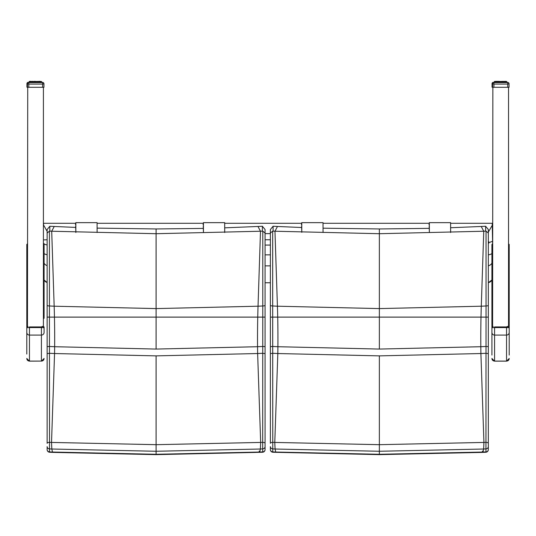 <?xml version="1.0" encoding="UTF-8"?>
<svg xmlns="http://www.w3.org/2000/svg" width="536" height="536" viewBox="0 0 536 536"><rect width="100%" height="100%" fill="white"/><g stroke="black" fill="none" stroke-linecap="round" stroke-linejoin="round"><path stroke-width="0.8" d="M450.608 223.291L492.222 223.291L492.584 241.321L489.18 242.493L488.33 243.686M492.591 318.846L491.921 318.25L491.921 244.456L492.591 243.773L492.584 241.321M492.577 224.745L488.33 232.115M488.33 241.267L489.18 242.493M43.409 224.819L43.764 223.291L75.717 223.291M47.128 231.358L43.416 224.745M488.33 305.312A2.66 0.663 180 0 1 486.038 305.976L486.038 317.131L488.33 317.118L488.33 233.06L486.038 231.15L486.038 305.976A2192.006 2173.225 -87.8 0 1 481.295 306.203L379.361 308.595L277.42 306.203A2192.006 2173.225 87.8 0 1 272.677 305.976L272.677 231.15L270.385 233.06L270.385 317.118L272.683 317.131L272.677 305.976A2.66 0.663 0 0 1 270.385 305.312M488.33 233.06L488.33 229.535L485.623 226.259L485.629 231.143A2.707 2.6 -29.1 0 1 486.038 231.15M450.622 227.74L481.221 226.473A2112.369 2094.273 -87.8 0 0 485.308 226.266A2.653 0.643 178.9 0 1 485.623 226.259M485.629 231.143A2117.026 2098.889 -87.8 0 1 483.753 231.23L379.361 233.709L274.961 231.23A2117.026 2098.889 87.8 0 1 273.092 231.143L273.092 226.259L270.385 229.535L270.385 233.06M272.677 231.15A2.707 2.6 29.1 0 1 273.092 231.143M273.092 226.259A2.653 0.643 -178.9 0 1 273.407 226.266A2112.369 2094.273 87.8 0 0 277.494 226.473L301.775 227.519M488.33 317.044L488.33 353.619L488.33 317.118L270.385 317.118L270.385 443.319A2.66 0.992 0 0 1 272.77 442.334L272.683 317.131L277.715 317.131A132.157 17.253 90 0 0 277.42 306.203L274.961 231.23L277.494 226.473M429.349 228.356L379.361 228.952L323.047 228.195M488.33 449.603A2.66 2.318 180 0 1 485.951 451.908A2.66 0.348 87.4 0 1 485.797 452.257A2.66 0.348 87.4 0 1 485.784 452.257A2.66 2.66 0 0 0 488.33 449.603L488.33 446.615A2.66 2.318 180 0 1 485.951 448.92L485.951 451.908A2337.637 2317.61 -87.8 0 1 482.99 452.042A2.66 0.348 87.4 0 1 482.836 452.391A2.66 0.348 87.4 0 1 482.815 452.391A2.66 0.348 -92.5 0 0 482.956 452.042L379.361 454.287L275.765 452.042A2.66 0.348 92.5 0 0 275.919 452.391A2.66 0.348 -87.4 0 1 275.879 452.391A2.66 0.348 -87.4 0 1 275.725 452.042A2337.637 2317.61 87.8 0 1 272.77 451.908A2.66 2.318 180 0 1 270.385 449.603L270.385 446.615A2.66 2.318 -0 0 0 272.77 448.92L272.77 442.334A2327.995 2308.05 87.8 0 0 274.78 442.428L277.822 353.532L379.361 355.87L480.899 353.532A2239.301 2220.119 92.2 0 0 485.998 353.291L485.951 448.92A2334.595 2314.595 92.2 0 1 483.64 449.021L482.99 452.042M482.447 451.145A2.66 0.348 -92.5 0 0 482.795 452.391L379.361 454.635L379.361 451.265L483.64 449.021L483.934 442.428L379.361 444.679L274.78 442.428L275.075 449.021L379.361 451.265L379.361 355.87M270.385 446.615L270.385 449.603A2.66 2.66 0 0 0 272.925 452.257A2.66 0.348 -87.4 0 1 272.925 452.257A2.66 0.348 -87.4 0 1 272.77 451.908L272.77 448.92A2334.595 2314.595 -92.2 0 0 275.075 449.021L275.725 452.042M488.33 446.615L488.33 443.319A2.66 0.992 180 0 0 485.951 442.334A2327.995 2308.05 -87.8 0 1 483.934 442.428L480.899 353.532A106.53 13.903 -90 0 1 480.812 346.718L379.361 349.063L277.903 346.718A2232.494 2213.365 87.8 0 1 272.703 346.47L270.385 346.625M488.33 443.319L488.33 353.619L485.998 353.291L486.011 346.47A2232.494 2213.365 -87.8 0 1 480.812 346.718A132.157 17.253 -90 0 1 481 317.131L277.715 317.131A132.157 17.253 90 0 1 277.903 346.718A106.53 13.903 90 0 1 277.822 353.532A2239.301 2220.119 -92.2 0 1 272.717 353.291L270.385 353.619M481.221 226.473L483.753 231.23L481.295 306.203A132.157 17.253 -90 0 0 481 317.131L486.038 317.131L486.011 346.47L488.33 346.625M265.072 305.312A2.66 0.663 180 0 1 262.781 305.976L262.774 317.131L265.072 317.118L265.072 233.06L262.781 231.15L262.781 305.976A2192.006 2173.225 -87.8 0 1 258.037 306.203L156.097 308.595L54.163 306.203A2192.006 2173.225 87.8 0 1 49.419 305.976L49.419 231.15L47.128 233.06L47.128 317.118L49.419 317.131L49.419 305.976A2.66 0.663 0 0 1 47.128 305.312M265.072 233.06L265.072 229.535L262.365 226.259L262.372 231.143A2.707 2.6 -29.1 0 1 262.781 231.15M224.705 227.834L257.963 226.473A2112.369 2094.273 -87.8 0 0 262.05 226.266A2.653 0.643 178.9 0 1 262.365 226.259M262.372 231.143A2117.026 2098.889 -87.8 0 1 260.496 231.23L156.097 233.709L51.704 231.23A2117.026 2098.889 87.8 0 1 49.828 231.143L49.835 226.259L47.128 229.535L47.128 233.06M49.419 231.15A2.707 2.6 29.1 0 1 49.828 231.143M49.835 226.259A2.653 0.643 -178.9 0 1 50.149 226.266A2112.369 2094.273 87.8 0 0 54.237 226.473L75.837 227.418M265.072 317.044L265.072 353.619L265.072 317.118L47.128 317.118L47.128 443.319A2.66 0.992 0 0 1 49.506 442.334L49.419 317.131L54.458 317.131A132.157 17.253 90 0 0 54.163 306.203L51.704 231.23L54.237 226.473M203.432 228.416L156.097 228.952L97.11 228.122M265.072 449.603A2.66 2.318 180 0 1 262.687 451.908A2.66 0.348 87.4 0 1 262.533 452.257A2.66 0.348 87.4 0 1 262.526 452.257A2.66 2.66 0 0 0 265.072 449.603L265.072 446.615A2.66 2.318 180 0 1 262.687 448.92L262.687 451.908A2337.637 2317.61 -87.8 0 1 259.732 452.042A2.66 0.348 87.4 0 1 259.578 452.391A2.66 0.348 87.4 0 1 259.558 452.391M259.19 451.145A2.66 0.348 -92.5 0 0 259.538 452.391A2.66 0.348 -92.5 0 0 259.692 452.042L156.097 454.287L52.501 452.042A2.66 0.348 92.5 0 0 52.662 452.391L156.097 454.635L156.097 451.265L260.382 449.021A2334.595 2314.595 92.2 0 0 262.687 448.92L262.694 442.334A2327.995 2308.05 -87.8 0 1 260.677 442.428L156.097 444.679L51.523 442.428A2327.995 2308.05 87.8 0 1 49.506 442.334L49.513 448.92A2334.595 2314.595 -92.2 0 0 51.818 449.021L156.097 451.265L156.097 355.87L257.635 353.532A2239.301 2220.119 92.2 0 0 262.74 353.291L262.694 442.334A2.66 0.992 180 0 1 265.072 443.319L265.072 353.619L262.74 353.291L262.754 346.47A2232.494 2213.365 -87.8 0 1 257.555 346.718L156.097 349.063L54.645 346.718A2232.494 2213.365 87.8 0 1 49.446 346.47L47.128 346.625M47.128 353.619L49.459 353.291A2239.301 2220.119 -92.2 0 0 54.558 353.532L51.523 442.428L51.818 449.021L52.468 452.042A2337.637 2317.61 87.8 0 1 49.506 451.908A2.66 2.318 180 0 1 47.128 449.603L47.128 446.615A2.66 2.318 -0 0 0 49.513 448.92L49.506 451.908A2.66 0.348 -87.4 0 0 49.66 452.257L52.622 452.391A2.66 0.348 -87.4 0 1 52.622 452.391A2.66 0.348 -87.4 0 1 52.468 452.042M49.674 452.257A2.66 0.348 -87.4 0 1 49.66 452.257A2.66 2.66 0 0 1 47.128 449.603L47.128 446.615M259.732 452.042L260.382 449.021L260.677 442.428L257.635 353.532A106.53 13.903 -90 0 1 257.555 346.718A132.157 17.253 -90 0 1 257.742 317.131L54.458 317.131A132.157 17.253 90 0 1 54.645 346.718A106.53 13.903 90 0 1 54.558 353.532L156.097 355.87M265.072 446.615L265.072 443.319M257.963 226.473L260.496 231.23L258.037 306.203A132.157 17.253 -90 0 0 257.742 317.131L262.774 317.131L262.754 346.47L265.072 346.625M42.639 326.35L41.419 326.913L42.806 326.625A2.66 0.375 0 0 1 44.079 326.94L44.079 332.447A2.66 2.633 0 0 1 41.419 335.08L41.419 361.09A2.66 2.633 0 0 0 44.079 358.457M27.463 243.773L26.8 244.456L26.8 354.068M28.261 82.557L28.261 82.35A1.327 1.327 0 0 0 26.934 83.683L26.934 83.683A1.327 1.327 -0 0 1 28.261 82.35A1.327 1.327 180 0 0 26.934 83.683L26.934 87.194L26.934 83.683L27.51 83.428M27.463 87.281L26.934 87.194M42.558 82.444A1.327 1.327 180 0 0 42.083 82.356L42.083 82.444M42.083 82.35A1.327 1.327 -0 0 1 42.572 82.444A1.327 1.327 0 0 0 42.083 82.35L41.815 82.464M29.266 82.356L29.467 81.365L29.199 82.356L28.261 82.35L29.735 82.356L28.261 82.35M29.869 81.579L29.4 81.579L29.4 82.356M30.539 81.579L30.927 81.579M32.475 81.579L31.899 81.579M33.647 81.579L33.011 81.579M34.88 81.579L34.217 81.579M38.445 81.579L37.868 81.579M39.416 81.579L38.92 81.579M40.2 81.579L39.805 81.579M37.332 81.579L40.89 81.579M40.287 81.365L40.622 81.579M38.753 81.365L39.624 81.365L39.249 81.579M36.817 81.579L38.277 81.579M37.741 81.365L37.165 81.579M36.126 81.579L36.696 81.579M35.604 81.579L35.972 81.579M31.423 81.579L35.463 81.579M34.217 81.365L35.423 81.365L34.739 81.579M33.058 81.365L33.527 81.579M32.602 81.365L30.143 81.579M30.304 81.579L31.055 81.365M29.581 82.356L29.614 81.365L30.726 81.365M43.945 83.763A1.327 1.327 0 0 1 43.945 83.777L43.945 83.777A1.327 1.327 0 0 0 42.612 82.444L42.612 84.092L43.945 83.777A1.327 1.327 180 0 0 42.612 82.45A1.327 1.327 -0 0 1 43.945 83.777L43.945 87.288L27.463 87.288L27.463 83.777L28.797 84.092L28.797 82.444A1.327 1.327 180 0 0 27.463 83.777L27.463 83.777A1.327 1.327 -0 0 1 28.797 82.444L28.797 82.444A1.327 1.327 0 0 0 27.463 83.777L27.463 83.777M42.612 82.444L28.797 82.444L42.612 82.45L41.674 82.444L41.674 81.673L41.105 81.459L41.292 82.45M41.004 81.673L40.153 81.459L41.105 81.459L41.038 82.45L40.569 81.459L40.729 82.45M40.341 82.45L40.153 81.459L39.289 81.459L40.341 81.673L39.818 81.459L39.945 82.45M38.806 82.45L38.806 81.673L38.485 82.45L38.277 81.459L39.45 81.673L38.887 81.459L38.981 82.45M38.398 82.45L38.398 81.673L37.822 81.459L37.868 82.45M37.232 82.45L37.145 81.459L36.502 81.673L36.662 82.45M35.992 82.45L35.952 81.459L35.269 81.673L35.41 82.45M34.746 82.45L34.746 81.459L35.269 81.673L35.269 82.45M34.746 81.673L34.063 81.673L34.177 82.45M39.45 82.45L39.296 81.459L32.515 81.459L34.264 81.459L33.132 81.459L33.011 82.45M33.587 81.459L32.924 81.673L32.924 82.45L33.031 81.485M33.132 81.459L31.591 81.459L32.515 81.459L31.905 81.673L31.959 82.45M31.959 81.673L30.592 81.459L30.385 82.45M30.679 82.45L30.84 81.459L31.282 81.459L30.592 81.459L31.256 81.459L31.034 82.45M30.11 82.45L30.297 81.459L29.735 81.673L29.735 82.45L28.797 82.444M29.795 82.45L29.822 81.673M29.983 81.673L30.592 81.459L29.929 81.673L29.929 82.45L30.271 81.459L29.735 81.673L29.735 82.45M30.405 81.673L30.364 82.45M41.674 82.45L41.587 81.673M41.419 81.673L41.5 82.45M507.766 326.35L506.54 326.913L507.934 326.625A2.66 0.375 0 0 1 509.2 326.94L509.2 327.945A2.66 0.375 0 0 0 506.54 327.57L506.54 335.08A2.66 2.633 0 0 0 509.2 332.447L509.2 355.067M491.921 318.25L491.921 355.067M493.388 82.557L493.388 82.35A1.327 1.327 0 0 0 492.055 83.683L492.055 83.683A1.327 1.327 -0 0 1 493.388 82.35A1.327 1.327 180 0 0 492.055 83.683L492.055 87.194L492.055 83.683L492.631 83.428M492.591 87.281L492.055 87.194M506.942 82.464L507.203 82.356A1.327 1.327 -0 0 1 507.693 82.444A1.327 1.327 180 0 0 507.203 82.356L507.203 82.444M494.708 82.356L494.896 81.365L494.326 81.579L494.326 82.356L493.388 82.35L494.855 82.356L493.388 82.35M495.666 81.579L496.055 81.579M497.602 81.579L497.019 81.579M498.768 81.579L498.132 81.579M500.008 81.579L499.338 81.579M503.572 81.579L502.989 81.579M504.537 81.579L504.041 81.579M505.321 81.579L504.932 81.579M502.46 81.579L504.369 81.579M506.051 81.365L503.398 81.579M501.937 81.579L502.292 81.579M503.88 81.365L501.823 81.579M496.55 81.579L499.867 81.579M502.868 81.365L498.654 81.579M499.344 81.365L497.622 81.392M498.178 81.365L497.515 81.579M497.723 81.365L496.182 81.365M495.425 81.579L495.847 81.365M494.386 82.356L494.386 81.579L494.862 81.365L494.527 82.356L494.52 81.579L495.184 81.365M509.066 83.763A1.327 1.327 0 0 1 509.066 83.777L509.066 83.777A1.327 1.327 0 0 0 507.739 82.444L507.739 84.092L509.066 83.777A1.327 1.327 180 0 0 507.739 82.45A1.327 1.327 -0 0 1 509.066 83.777L509.066 87.288L492.591 87.288L492.591 83.777L493.917 84.092L493.917 82.444A1.327 1.327 180 0 0 492.591 83.777L492.591 83.777A1.327 1.327 -0 0 1 493.917 82.444L493.917 82.444A1.327 1.327 0 0 0 492.591 83.777L492.591 83.777M507.739 82.444L493.917 82.444L507.739 82.45L506.801 82.444L506.533 81.459L506.734 82.45M506.131 81.673L506.165 82.45L506.145 81.673L505.274 81.459L506.6 81.673L505.696 81.459L505.857 82.45M505.461 82.45L505.274 81.459L504.416 81.459L505.461 81.673L504.946 81.459L505.073 82.45M503.927 82.45L503.927 81.673L503.612 82.45L503.398 81.459L504.577 81.673L504.014 81.459L504.101 82.45M503.525 82.45L503.525 81.673L502.942 81.459L502.989 82.45M502.353 82.45L502.266 81.459L501.629 81.673L501.783 82.45M501.12 82.45L501.073 81.459L500.396 81.673L500.537 82.45M499.874 82.45L499.874 81.459L500.396 81.673L500.396 82.45M499.874 81.673L499.183 81.673L499.304 82.45M504.577 82.45L504.416 81.459L497.643 81.459L499.385 81.459L498.259 81.459L498.132 82.45M498.708 81.459L498.045 81.673L498.045 82.45L498.158 81.485M498.259 81.459L496.711 81.459L497.643 81.459L497.026 81.673L497.08 82.45M497.019 82.45L497.24 81.459L495.713 81.459L495.512 82.45L495.492 81.673L495.961 81.459L495.056 81.673L495.056 82.45L495.07 81.459L494.855 82.45L493.917 82.444M495.237 82.45L495.425 81.459L496.376 81.459L496.195 82.45M495.036 82.45L495.123 81.459L494.855 82.45M26.8 318.25L27.463 318.846M26.8 358.457A2.66 2.633 180 0 0 29.46 361.09L41.419 361.09L29.46 361.15L29.46 335.08A2.66 2.633 180 0 1 26.8 332.447L26.8 341.774M43.409 318.846L44.079 318.25L44.079 244.456L43.409 243.773M26.8 248.55L26.8 326.94A2.66 0.375 0 0 1 28.066 326.625M47.128 265.628A5.313 5.26 180 0 1 44.079 263.169L44.079 318.25M491.921 327.945A2.66 0.375 180 0 1 494.581 327.57L494.581 326.913L506.54 326.913L506.54 327.57L494.581 327.57L494.581 335.08L506.54 335.08L506.54 361.15L494.581 361.15L494.581 335.08A2.66 2.633 180 0 1 491.921 332.447L491.921 341.774M508.537 318.846L509.2 318.25L509.2 244.456L508.537 243.773M493.194 326.625A2.66 0.375 0 0 0 491.921 326.94L492.591 326.444L491.921 326.94L491.921 263.149A5.313 5.26 -0 0 1 488.33 265.762M509.2 341.774L509.2 248.55M27.463 327.697L27.731 87.288M43.409 327.697L43.409 87.288M492.591 327.697L492.852 87.288M508.537 327.697L508.537 87.288M75.656 226.346L75.837 231.74M97.11 232.51L97.083 222.654L75.824 222.654L75.489 224.711M75.844 232.51L75.824 222.654L97.083 222.654M203.251 226.346L203.432 231.74M224.705 232.51L224.685 222.654L203.419 222.654L203.09 224.711M203.446 232.51L203.419 222.654L224.685 222.654M301.594 226.346L301.775 231.74M323.047 232.51L323.02 222.654L301.761 222.654L301.433 224.711M301.781 232.343L301.761 222.654L323.02 222.654M429.168 226.346L429.349 231.74M450.622 232.51L450.602 222.654L429.336 222.654L429.008 224.711M429.363 232.51L429.336 222.654L450.602 222.654M488.33 254.794A5.313 2.499 -0 0 0 491.921 253.548M491.921 280.013L488.33 282.653A5.313 5.313 0 0 0 491.921 280.006M265.072 245.066L270.385 245.066M265.072 254.848L270.385 254.848M265.072 239.76L270.385 239.76M265.072 233.616L270.385 233.616M47.128 239.766L43.409 239.907M47.128 282.505A5.313 5.313 180 0 1 44.079 280.02L47.128 282.519M47.128 254.727A5.313 2.499 180 0 1 44.079 253.561M47.128 244.952A5.313 2.499 180 0 1 43.409 242.681M265.072 265.869L270.385 265.869M265.072 282.753L270.385 282.753M379.361 349.063L379.361 228.952M156.097 349.063L156.097 228.952M44.079 327.945A2.66 0.375 0 0 0 41.419 327.57L41.419 326.913L29.46 326.913L29.46 327.57A2.66 0.375 180 0 0 26.8 327.945M41.419 327.57L41.419 335.08L29.46 335.08L29.46 327.57L41.419 327.57M29.721 82.356L29.755 81.579M28.797 87.288L28.797 84.092L42.612 84.092L42.612 87.288M37.822 81.459L38.277 81.459L37.822 81.459M41.038 81.673L41.158 82.45M33.54 82.45L33.54 81.673L34.063 81.673L34.063 82.45M32.428 82.45L32.428 81.673L32.924 81.673M31.068 81.673L31.068 82.45L31.068 81.673M31.463 82.45L31.463 81.673L32.12 81.459L31.905 82.45L31.899 81.673M29.936 81.673L29.936 82.45M41.674 81.673L41.138 81.459L41.614 81.673L41.614 82.45M40.816 81.459L40.126 81.459L40.575 82.45M39.45 81.673L39.778 82.45M40.153 81.459L39.289 81.459L39.51 82.45L39.289 81.459L38.277 81.459M37.346 82.45L37.346 81.673L37.694 82.45M36.133 82.45L36.133 81.673L36.502 82.45M34.907 82.45L34.907 81.673M33.708 82.45L33.708 81.673M32.602 82.45L32.602 81.673M31.631 82.45L31.631 81.673M30.833 82.45L30.833 81.673M30.251 82.45L30.659 81.459L30.063 81.673M491.921 358.457A2.66 2.633 180 0 0 494.581 361.09L506.54 361.09A2.66 2.633 0 0 0 509.2 358.457M507.203 82.35L506.801 82.35L507.203 82.35A1.327 1.327 0 0 1 507.693 82.444M494.842 82.356L494.875 81.579M494.5 82.356L494.654 81.579M493.917 87.288L493.917 84.092L507.739 84.092L507.739 87.288M506.801 82.45L506.801 81.673L506.42 81.673L506.42 82.45M506.801 81.673L505.87 81.459L506.279 82.45M502.942 81.459L503.398 81.459L502.942 81.459M498.668 82.45L498.668 81.673L499.183 81.673L499.183 82.45M497.555 82.45L497.555 81.673L498.045 81.673M496.584 82.45L496.584 81.673L497.08 81.673M495.8 82.45L495.8 81.673L496.41 81.459L495.961 81.459M494.916 82.45L494.855 81.673M506.6 82.45L506.714 81.673M506.165 81.673L505.247 81.459L505.696 82.45M504.577 81.673L504.905 82.45M504.631 82.45L504.631 81.673L504.631 82.45M502.473 82.45L502.473 81.673L502.822 82.45M501.261 82.45L501.261 81.673L501.629 82.45M500.028 82.45L500.028 81.673M498.835 82.45L498.835 81.673M497.723 82.45L497.723 81.673M497.019 81.673L497.026 82.45M496.751 82.45L496.751 81.673M496.175 81.673L496.175 82.45L496.155 81.673M495.961 82.45L495.961 81.673M495.378 82.45L495.78 81.459L494.942 81.673M265.072 282.76L270.385 282.76M97.096 223.291L203.318 223.291M224.691 223.291L301.661 223.291M323.034 223.291L429.236 223.291M272.925 452.257L379.361 454.635M485.797 452.257L482.802 452.391M262.533 452.257L156.097 454.635M41.419 361.15L44.079 358.497M29.46 361.15L26.8 358.497M29.735 82.356L28.529 82.464M30.056 81.365L29.614 81.365M31.986 81.365L31.369 81.579M29.199 81.579L29.199 82.356M39.624 81.365L40.039 81.365M42.351 82.557L29.058 82.557M30.364 81.673L30.84 81.459M31.034 81.673L31.591 81.459M32.515 81.459L31.912 81.673M41.346 81.673L40.957 81.673M506.54 361.15L509.2 358.497M494.581 361.15L491.921 358.497M494.855 82.356L493.649 82.464M497.113 81.365L496.503 81.579M494.326 81.579L494.326 82.356M504.745 81.365L505.16 81.365M507.471 82.557L494.185 82.557M496.711 81.459L496.376 81.459M497.643 81.459L497.033 81.673M505.274 81.459L503.398 81.459"/></g></svg>
